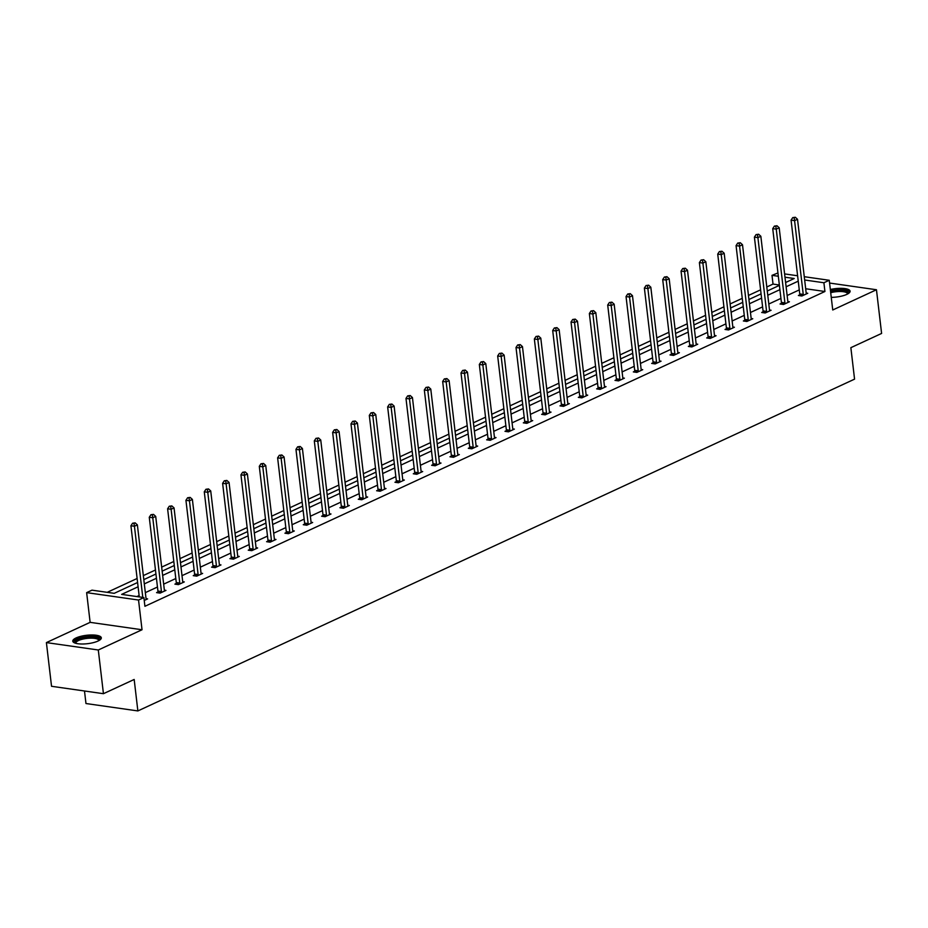 <?xml version="1.0" encoding="UTF-8"?>
<svg xmlns="http://www.w3.org/2000/svg" width="928" height="928" viewBox="0 0 928 928"><rect width="100%" height="100%" fill="white"/><g stroke="black" fill="none" stroke-linecap="round" stroke-linejoin="round"><path stroke-width="1.39" d="M830.328 289.513A14.361 4.234 173.3 0 1 850.094 291.172A14.361 4.234 173.3 0 1 846.765 294.408A14.361 4.234 173.3 0 1 831.256 297.366M97.985 641.051A14.361 4.234 173.3 0 1 82.395 644.009A14.361 4.234 173.3 0 1 72.778 641.167A14.361 4.234 173.3 0 1 76.108 637.93A14.361 4.234 173.3 0 1 91.686 634.972A14.361 4.234 173.3 0 1 101.314 637.814A14.361 4.234 173.3 0 1 97.985 641.051M804.263 276.706L829.249 280.279L832.741 309.987L876.461 289.745L881.6 333.442L850.86 347.675L854.56 379.146L137.866 710.929L134.177 679.47L103.437 693.692L51.539 686.291L46.4 642.594L98.298 649.994L142.03 629.752L138.539 600.033L86.64 592.632L91.988 590.162L114.214 593.328L137.599 582.506M103.437 693.692L98.298 649.994M876.461 289.745L829.574 283.052M142.03 629.752L90.132 622.352L46.4 642.594M90.132 622.352L86.64 592.632M779.358 284.989L773.024 284.084L766.806 286.972M760.589 289.838L748.467 295.452M742.261 298.329L730.127 303.943M723.921 306.82L711.788 312.434M705.582 315.311L693.448 320.926M687.242 323.802L675.12 329.417M668.902 332.294L656.78 337.908M650.574 340.773L638.441 346.388M632.235 349.264L620.101 354.879M613.895 357.756L601.762 363.37M595.556 366.247L583.434 371.861M577.216 374.738L565.094 380.352M558.876 383.218L546.754 388.844M540.548 391.709L528.415 397.323M522.209 400.2L510.075 405.814M503.869 408.691L491.736 414.306M485.53 417.182L473.408 422.797M467.19 425.674L455.068 431.288M448.862 434.153L436.728 439.779M430.522 442.644L418.389 448.259M412.183 451.136L400.049 456.75M393.843 459.627L381.721 465.241M375.504 468.118L363.382 473.732M357.176 476.609L345.042 482.224M338.836 485.089L326.702 490.715M320.496 493.58L308.363 499.194M302.157 502.071L290.035 507.686M283.817 510.562L271.695 516.177M265.478 519.054L253.356 524.668M247.15 527.545L235.016 533.159M228.81 536.024L216.676 541.65M210.47 544.516L198.337 550.13M192.131 553.007L180.009 558.621M173.791 561.498L161.669 567.112M155.463 569.989L143.33 575.604M137.124 578.48L107.196 592.331M773.024 284.084L772.003 275.349L777.942 272.96M84.494 690.989L85.968 703.528L137.866 710.929M781.353 303.375L780.042 303.99L783.545 304.488L789.426 301.762L787.849 301.542A1.844 1.172 98.1 0 0 788.011 302.157L788.116 302.377M744.685 320.357L743.363 320.972L746.878 321.471L752.747 318.745L751.17 318.524A1.844 1.172 98.1 0 0 751.332 319.128L751.436 319.36M708.006 337.34L706.695 337.943L710.198 338.442L716.08 335.727L714.502 335.495A1.844 1.172 98.1 0 0 714.664 336.11L714.757 336.33M671.327 354.31L670.016 354.925L673.519 355.424L679.4 352.698L677.823 352.478A1.844 1.172 98.1 0 0 677.985 353.092L678.09 353.313M634.659 371.293L633.337 371.908L636.852 372.406L642.721 369.68L641.155 369.46A1.844 1.172 98.1 0 0 641.306 370.063L641.41 370.295M597.98 388.275L596.669 388.878L600.172 389.377L606.054 386.663L604.476 386.431A1.844 1.172 98.1 0 0 604.638 387.046L604.731 387.266M561.301 405.246L559.99 405.861L563.493 406.36L569.374 403.634L567.797 403.413A1.844 1.172 98.1 0 0 567.959 404.028L568.064 404.248M524.633 422.228L523.322 422.843L526.826 423.342L532.695 420.616L531.129 420.396A1.844 1.172 98.1 0 0 531.292 420.999L531.384 421.231M487.954 439.211L486.643 439.814L490.146 440.313L496.028 437.598L494.45 437.366A1.844 1.172 98.1 0 0 494.612 437.981L494.717 438.202M451.286 456.182L449.964 456.796L453.479 457.295L459.348 454.569L457.771 454.349A1.844 1.172 98.1 0 0 457.933 454.964L458.038 455.184M414.607 473.164L413.296 473.779L416.8 474.278L422.681 471.552L421.103 471.331A1.844 1.172 98.1 0 0 421.266 471.934L421.358 472.166M377.928 490.146L376.617 490.75L380.12 491.248L386.002 488.534L384.424 488.302A1.844 1.172 98.1 0 0 384.586 488.917L384.691 489.137M341.26 507.117L339.938 507.732L343.453 508.231L349.322 505.505L347.756 505.284A1.844 1.172 98.1 0 0 347.907 505.899L348.012 506.12M304.581 524.1L303.27 524.714L306.774 525.213L312.655 522.487L311.077 522.267M267.902 541.082L266.591 541.685L270.094 542.184L275.976 539.47L274.398 539.238A1.844 1.172 98.1 0 0 274.56 539.852L274.665 540.073M231.234 558.053L229.924 558.668L233.427 559.166L239.296 556.44L237.73 556.22A1.844 1.172 98.1 0 0 237.893 556.835L237.986 557.055M194.555 575.035L193.244 575.65L196.748 576.149L202.629 573.423L201.051 573.202A1.844 1.172 98.1 0 0 201.214 573.806L201.318 574.038M157.888 592.018L156.565 592.621L160.08 593.12L165.95 590.405L164.372 590.173A1.844 1.172 98.1 0 0 164.534 590.788L164.639 591.008M799.275 289.907L787.141 295.522M780.935 298.398L768.802 304.013M762.596 306.878L750.462 312.492M744.256 315.369L732.134 320.984M725.916 323.86L713.794 329.475M707.588 332.352L695.455 337.966M689.249 340.843L677.115 346.457M670.909 349.334L658.776 354.948M652.57 357.814L640.448 363.428M634.23 366.305L622.108 371.919M615.89 374.796L603.768 380.41M597.562 383.287L585.429 388.902M579.223 391.778L567.089 397.393M560.883 400.27L548.75 405.884M542.544 408.749L530.422 414.364M524.204 417.24L512.082 422.855M505.876 425.732L493.742 431.346M487.536 434.223L475.403 439.837M469.197 442.714L457.063 448.328M450.857 451.205L438.735 456.82M432.518 459.685L420.396 465.299M414.19 468.176L402.056 473.79M395.85 476.667L383.716 482.282M377.51 485.158L365.377 490.773M359.171 493.65L347.049 499.264M340.831 502.141L328.709 507.755M322.492 510.62L310.37 516.235M304.164 519.112L292.03 524.726M285.824 527.603L273.69 533.217M267.484 536.094L255.351 541.708M249.145 544.585L237.023 550.2M230.805 553.076L218.683 558.691M212.477 561.556L200.344 567.17M194.138 570.047L182.004 575.662M175.798 578.538L163.664 584.153M157.458 587.03L145.336 592.644M139.119 595.521L136.868 596.565M138.098 586.774L121.649 594.384L143.886 597.562L144.919 606.297L824.922 291.496L805.678 288.747M142.796 597.4L134.432 526.257L137.379 524.9L146.044 598.664L147.61 598.896L144.223 600.462M176.216 583.526L174.905 584.13L178.408 584.628L184.289 581.914L182.712 581.694A1.844 1.172 98.1 0 0 182.874 582.297L182.978 582.517M212.895 566.544L211.584 567.159L215.087 567.658L220.968 564.932L219.391 564.711A1.844 1.172 98.1 0 0 219.553 565.314L219.646 565.546M249.574 549.573L248.252 550.176L251.766 550.675L257.636 547.961L256.058 547.729A1.844 1.172 98.1 0 0 256.221 548.344L256.325 548.564M286.242 532.591L284.931 533.194L288.434 533.693L294.315 530.978L292.738 530.758A1.844 1.172 98.1 0 0 292.9 531.361L293.004 531.582M322.921 515.608L321.61 516.223L325.113 516.722L330.994 513.996L329.417 513.776A1.844 1.172 98.1 0 0 329.579 514.379L329.672 514.611M359.6 498.638L358.278 499.241L361.792 499.74L367.662 497.025L366.084 496.793A1.844 1.172 98.1 0 0 366.247 497.408L366.351 497.628M396.268 481.655L394.957 482.258L398.46 482.757L404.341 480.043L402.764 479.822A1.844 1.172 98.1 0 0 402.926 480.426L403.019 480.646M432.947 464.673L431.624 465.288L435.139 465.786L441.009 463.06L439.443 462.84A1.844 1.172 98.1 0 0 439.594 463.443L439.698 463.675M469.614 447.702L468.304 448.305L471.807 448.804L477.688 446.09L476.11 445.858A1.844 1.172 98.1 0 0 476.273 446.472L476.377 446.693M506.294 430.72L504.983 431.323L508.486 431.833L514.367 429.107L512.79 428.887M542.973 413.737L541.65 414.352L545.165 414.851L551.035 412.125L549.457 411.904A1.844 1.172 98.1 0 0 549.62 412.508L549.724 412.74M579.64 396.766L578.33 397.37L581.833 397.868L587.714 395.154L586.136 394.922A1.844 1.172 98.1 0 0 586.299 395.537L586.403 395.757M616.32 379.784L615.009 380.387L618.512 380.898L624.393 378.172L622.816 377.951A1.844 1.172 98.1 0 0 622.978 378.554L623.071 378.775M652.999 362.802L651.676 363.416L655.191 363.915L661.061 361.189L659.483 360.969A1.844 1.172 98.1 0 0 659.646 361.572L659.75 361.804M689.666 345.831L688.356 346.434L691.859 346.933L697.74 344.218L696.162 343.986A1.844 1.172 98.1 0 0 696.325 344.601L696.418 344.822M726.346 328.848L725.023 329.452L728.538 329.962L734.408 327.236L732.842 327.016A1.844 1.172 98.1 0 0 732.992 327.619L733.097 327.839M763.013 311.866L761.702 312.481L765.206 312.98L771.087 310.254L769.509 310.033A1.844 1.172 98.1 0 0 769.672 310.636L769.776 310.868M799.692 294.895L798.382 295.498L801.885 295.997L807.766 293.283L806.188 293.051A1.844 1.172 98.1 0 0 806.351 293.666L806.444 293.886M143.886 597.562L138.539 600.033M829.249 280.279L823.902 282.75L804.657 280.001M824.922 291.496L823.902 282.75M798.242 281.161L786.12 286.775M779.903 289.652L767.781 295.266M761.563 298.143L749.441 303.758M743.235 306.634L731.102 312.249M724.896 315.126L712.762 320.74M706.556 323.605L694.422 329.22M688.216 332.096L676.094 337.711M669.877 340.588L657.755 346.202M651.549 349.079L639.415 354.693M633.209 357.57L621.076 363.184M614.87 366.061L602.736 371.676M596.53 374.541L584.408 380.155M578.19 383.032L566.068 388.646M559.862 391.523L547.729 397.138M541.523 400.014L529.389 405.629M523.183 408.506L511.05 414.12M504.844 416.997L492.722 422.611M486.504 425.476L474.382 431.091M468.164 433.968L456.042 439.582M449.836 442.459L437.703 448.073M431.497 450.95L419.363 456.564M413.157 459.441L401.024 465.056M394.818 467.932L382.696 473.547M376.478 476.412L364.356 482.026M358.15 484.903L346.016 490.518M339.81 493.394L327.677 499.009M321.471 501.886L309.337 507.5M303.131 510.377L291.009 515.991M284.792 518.868L272.67 524.482M266.464 527.348L254.33 532.962M248.124 535.839L235.99 541.453M229.784 544.33L217.651 549.944M211.445 552.821L199.323 558.436M193.105 561.312L180.983 566.927M174.766 569.804L162.644 575.418M156.438 578.283L144.304 583.898M784.601 273.911L797.604 275.767M785.61 282.506L794.229 278.516L784.995 277.205M778.337 276.254L772.003 275.349M143.805 579.629L155.927 574.014M162.145 571.138L174.267 565.523M180.473 562.658L192.606 557.044M198.812 554.167L210.946 548.552M217.152 545.676L229.286 540.061M235.492 537.184L247.614 531.57M253.831 528.693L265.953 523.079M272.171 520.202L284.293 514.588M290.499 511.722L302.632 506.108M308.838 503.231L320.972 497.617M327.178 494.74L339.312 489.126M345.518 486.249L357.64 480.634M363.857 477.758L375.979 472.143M382.185 469.266L394.319 463.652M400.525 460.787L412.658 455.172M418.864 452.296L430.998 446.681M437.204 443.804L449.326 438.19M455.544 435.313L467.666 429.699M473.872 426.822L486.005 421.208M492.211 418.342L504.345 412.716M510.551 409.851L522.684 404.237M528.89 401.36L541.012 395.746M547.23 392.869L559.352 387.254M565.57 384.378L577.692 378.763M583.898 375.886L596.031 370.272M602.237 367.407L614.371 361.781M620.577 358.916L632.71 353.301M638.916 350.424L651.038 344.81M657.256 341.933L669.378 336.319M675.584 333.442L687.718 327.828M693.924 324.951L706.057 319.336M712.263 316.471L724.397 310.845M730.603 307.98L742.725 302.366M748.942 299.489L761.064 293.874M767.27 290.998L779.404 285.383M146.044 598.664A1.844 1.172 98.1 0 0 146.195 599.279L146.299 599.5M139.281 596.901L130.929 525.758L134.432 526.257L134.003 523.427L135.175 522.882L132.6 523.23L134.003 523.427M132.6 523.23L130.929 525.758M137.379 524.9L135.175 522.882M161.391 592.516L161.426 592.226A1.844 1.172 98.1 0 0 161.437 591.53L152.772 517.766L155.707 516.409L164.372 590.173M157.772 592.795L157.922 591.728A1.844 1.172 98.1 0 0 157.934 591.032L149.269 517.267L152.772 517.766L152.331 514.936L153.514 514.39L150.928 514.738L152.331 514.936M150.928 514.738L149.269 517.267M155.707 516.409L153.514 514.39M179.73 584.025L179.765 583.735A1.844 1.172 98.1 0 0 179.777 583.039L171.112 509.275L174.046 507.918L182.712 581.682M176.111 584.304L176.262 583.236A1.844 1.172 98.1 0 0 176.274 582.54L167.608 508.776L171.112 509.275L170.671 506.444L171.842 505.911L169.267 506.247L170.671 506.444M169.267 506.247L167.608 508.776M174.046 507.918L171.842 505.911M75.342 643.185A12.435 3.666 173.3 0 1 89.343 637.037A12.435 3.666 173.3 0 1 99.284 640.366M98.739 640.68A11.507 3.387 -6.7 0 0 98.739 640.424A11.507 3.387 -6.7 0 0 89.285 638.197A11.507 3.387 -6.7 0 0 75.876 643.104A11.507 3.387 -6.7 0 0 75.945 643.359M101.152 638.626A14.268 4.199 -6.7 0 0 89.668 636.457A14.268 4.199 -6.7 0 0 73.115 641.921M830.572 291.52A12.435 3.666 173.3 0 1 838.123 290.394A12.435 3.666 173.3 0 1 848.064 293.724M847.519 294.037A11.507 3.387 -6.7 0 0 847.519 293.782A11.507 3.387 -6.7 0 0 838.065 291.554A11.507 3.387 -6.7 0 0 830.711 292.691M849.932 291.984A14.268 4.199 -6.7 0 0 838.436 289.814A14.268 4.199 -6.7 0 0 830.502 290.94M198.07 575.534L198.105 575.244A1.844 1.172 98.1 0 0 198.116 574.56L189.451 500.795L192.386 499.426L201.051 573.191M194.451 575.812L194.602 574.745A1.844 1.172 98.1 0 0 194.602 574.061L185.936 500.296L189.451 500.795L189.01 497.965L190.182 497.42L187.607 497.756L189.01 497.965M187.607 497.756L185.936 500.296M192.386 499.426L190.182 497.42M216.398 567.043L216.444 566.753A1.844 1.172 98.1 0 0 216.444 566.068L207.779 492.304L210.726 490.947L219.391 564.711M212.79 567.333L212.93 566.254A1.844 1.172 98.1 0 0 212.941 565.57L204.276 491.805L207.779 492.304L207.35 489.474L208.522 488.928L205.946 489.276L207.35 489.474M205.946 489.276L204.276 491.805M210.726 490.947L208.522 488.928M234.738 558.552L234.784 558.273A1.844 1.172 98.1 0 0 234.784 557.577L226.119 483.813L229.065 482.456L237.73 556.22M231.13 558.842L231.269 557.763A1.844 1.172 98.1 0 0 231.281 557.078L222.616 483.314L226.119 483.813L225.69 480.982L226.861 480.437L224.286 480.785L225.69 480.982M224.286 480.785L222.616 483.314M229.065 482.456L226.861 480.437M253.077 550.072L253.112 549.782A1.844 1.172 98.1 0 0 253.124 549.086L244.458 475.322L247.393 473.964L256.058 547.729M249.47 550.35L249.609 549.283A1.844 1.172 98.1 0 0 249.62 548.587L240.955 474.823L244.458 475.322L244.018 472.491L245.201 471.946L242.614 472.294L244.018 472.491M242.614 472.294L240.955 474.823M247.393 473.964L245.201 471.946M271.417 541.581L271.452 541.291A1.844 1.172 98.1 0 0 271.463 540.595L262.798 466.83L265.733 465.473L274.398 539.238M267.798 541.859L267.948 540.792A1.844 1.172 98.1 0 0 267.96 540.096L259.295 466.332L262.798 466.83L262.357 464L263.54 463.455L260.954 463.803L262.357 464M260.954 463.803L259.295 466.332M265.733 465.473L263.54 463.455M289.756 533.09L289.791 532.8A1.844 1.172 98.1 0 0 289.803 532.104L281.138 458.339L284.072 456.982L292.738 530.746M286.137 533.368L286.288 532.301A1.844 1.172 98.1 0 0 286.288 531.605L277.623 457.84L281.138 458.339L280.697 455.509L281.868 454.975L279.293 455.312L280.697 455.509M279.293 455.312L277.623 457.84M284.072 456.982L281.868 454.975M308.084 524.598L308.131 524.308A1.844 1.172 98.1 0 0 308.142 523.624L299.477 449.86L302.412 448.491L311.077 522.255A1.844 1.172 98.1 0 0 311.24 522.87L311.332 523.102M304.477 524.877L304.628 523.81A1.844 1.172 98.1 0 0 304.628 523.125L295.962 449.361L299.477 449.86L299.036 447.029L300.208 446.484L297.633 446.82L299.036 447.029M297.633 446.82L295.962 449.361M302.412 448.491L300.208 446.484M326.424 516.107L326.47 515.817A1.844 1.172 98.1 0 0 326.47 515.133L317.805 441.368L320.752 440.011L329.417 513.776M322.816 516.397L322.956 515.318A1.844 1.172 98.1 0 0 322.967 514.634L314.302 440.87L317.805 441.368L317.376 438.538L318.548 437.993L315.972 438.341L317.376 438.538M315.972 438.341L314.302 440.87M320.752 440.011L318.548 437.993M344.764 507.628L344.798 507.338A1.844 1.172 98.1 0 0 344.81 506.642L336.145 432.877L339.08 431.52L347.756 505.284M341.156 507.906L341.295 506.839A1.844 1.172 98.1 0 0 341.307 506.143L332.642 432.378L336.145 432.877L335.704 430.047L336.887 429.502L334.312 429.85L335.704 430.047M334.312 429.85L332.642 432.378M339.08 431.52L336.887 429.502M363.103 499.136L363.138 498.846A1.844 1.172 98.1 0 0 363.15 498.15L354.484 424.386L357.419 423.029L366.084 496.793M359.484 499.415L359.635 498.348A1.844 1.172 98.1 0 0 359.646 497.652L350.981 423.887L354.484 424.386L354.044 421.556L355.227 421.01L352.64 421.358L354.044 421.556M352.64 421.358L350.981 423.887M357.419 423.029L355.227 421.01M381.443 490.645L381.478 490.355A1.844 1.172 98.1 0 0 381.489 489.659L372.824 415.895L375.759 414.538L384.424 488.302M377.824 490.924L377.974 489.856A1.844 1.172 98.1 0 0 377.974 489.16L369.309 415.396L372.824 415.895L372.383 413.064L373.555 412.519L370.98 412.867L372.383 413.064M370.98 412.867L369.309 415.396M375.759 414.538L373.555 412.519M399.782 482.154L399.817 481.864A1.844 1.172 98.1 0 0 399.829 481.168L391.164 407.415L394.098 406.046L402.764 479.811M396.163 482.432L396.314 481.365A1.844 1.172 98.1 0 0 396.314 480.669L387.649 406.905L391.164 407.415L390.723 404.573L391.894 404.04L389.319 404.376L390.723 404.573M389.319 404.376L387.649 406.905M394.098 406.046L391.894 404.04M418.11 473.663L418.157 473.373A1.844 1.172 98.1 0 0 418.157 472.688L409.492 398.924L412.438 397.555L421.103 471.32M414.503 473.941L414.642 472.874A1.844 1.172 98.1 0 0 414.654 472.19L405.988 398.425L409.492 398.924L409.062 396.094L410.234 395.548L407.659 395.885L409.062 396.094M407.659 395.885L405.988 398.425M412.438 397.555L410.234 395.548M436.45 465.172L436.496 464.882A1.844 1.172 98.1 0 0 436.496 464.197L427.831 390.433L430.778 389.076L439.443 462.84M432.842 465.462L432.982 464.383A1.844 1.172 98.1 0 0 432.993 463.698L424.328 389.934L427.831 390.433L427.402 387.602L428.574 387.057L425.998 387.405L427.402 387.602M425.998 387.405L424.328 389.934M430.778 389.076L428.574 387.057M454.79 456.692L454.824 456.402A1.844 1.172 98.1 0 0 454.836 455.706L446.171 381.942L449.106 380.584L457.771 454.349M451.17 456.97L451.321 455.903A1.844 1.172 98.1 0 0 451.333 455.207L442.668 381.443L446.171 381.942L445.73 379.111L446.913 378.566L444.326 378.914L445.73 379.111M444.326 378.914L442.668 381.443M449.106 380.584L446.913 378.566M473.129 448.201L473.164 447.911A1.844 1.172 98.1 0 0 473.176 447.215L464.51 373.45L467.445 372.093L476.11 445.858M469.51 448.479L469.661 447.412A1.844 1.172 98.1 0 0 469.672 446.716L461.007 372.952L464.51 373.45L464.07 370.62L465.241 370.075L462.666 370.423L464.07 370.62M462.666 370.423L461.007 372.952M467.445 372.093L465.241 370.075M491.469 439.71L491.504 439.42A1.844 1.172 98.1 0 0 491.515 438.724L482.85 364.959L485.785 363.602L494.45 437.366M487.85 439.988L488 438.921A1.844 1.172 98.1 0 0 488 438.225L479.335 364.46L482.85 364.959L482.409 362.129L483.581 361.584L481.006 361.932L482.409 362.129M481.006 361.932L479.335 364.46M485.785 363.602L483.581 361.584M509.797 431.218L509.843 430.928A1.844 1.172 98.1 0 0 509.843 430.244L501.178 356.48L504.124 355.111L512.79 428.875A1.844 1.172 98.1 0 0 512.952 429.49L513.045 429.71M506.189 431.497L506.328 430.43A1.844 1.172 98.1 0 0 506.34 429.734L497.675 355.969L501.178 356.48L500.749 353.638L501.92 353.104L499.345 353.44L500.749 353.638M499.345 353.44L497.675 355.969M504.124 355.111L501.92 353.104M528.136 422.727L528.183 422.437A1.844 1.172 98.1 0 0 528.183 421.753L519.518 347.988L522.464 346.62L531.129 420.384M524.529 423.006L524.668 421.938A1.844 1.172 98.1 0 0 524.68 421.254L516.014 347.49L519.518 347.988L519.088 345.158L520.26 344.613L517.685 344.949L519.088 345.158M517.685 344.949L516.014 347.49M522.464 346.62L520.26 344.613M546.476 414.236L546.511 413.946A1.844 1.172 98.1 0 0 546.522 413.262L537.857 339.497L540.792 338.14L549.457 411.904M542.868 414.526L543.008 413.447A1.844 1.172 98.1 0 0 543.019 412.763L534.354 338.998L537.857 339.497L537.416 336.667L538.6 336.122L536.013 336.47L537.416 336.667M536.013 336.47L534.354 338.998M540.792 338.14L538.6 336.122M564.816 405.756L564.85 405.466A1.844 1.172 98.1 0 0 564.862 404.77L556.197 331.006L559.132 329.649L567.797 403.413M561.196 406.035L561.347 404.968A1.844 1.172 98.1 0 0 561.359 404.272L552.694 330.507L556.197 331.006L555.756 328.176L556.939 327.63L554.352 327.978L555.756 328.176M554.352 327.978L552.694 330.507M559.132 329.649L556.939 327.63M583.155 397.265L583.19 396.975A1.844 1.172 98.1 0 0 583.202 396.279L574.536 322.515L577.471 321.158L586.136 394.922M579.536 397.544L579.687 396.476A1.844 1.172 98.1 0 0 579.687 395.78L571.022 322.016L574.536 322.515L574.096 319.684L575.267 319.139L572.692 319.487L574.096 319.684M572.692 319.487L571.022 322.016M577.471 321.158L575.267 319.139M601.483 388.774L601.53 388.484A1.844 1.172 98.1 0 0 601.541 387.788L592.876 314.024L595.811 312.666L604.476 386.431M597.876 389.052L598.026 387.985A1.844 1.172 98.1 0 0 598.026 387.289L589.361 313.525L592.876 314.024L592.435 311.193L593.607 310.648L591.032 310.996L592.435 311.193M591.032 310.996L589.361 313.525M595.811 312.666L593.607 310.648M619.823 380.283L619.869 379.993A1.844 1.172 98.1 0 0 619.869 379.308L611.204 305.544L614.15 304.175L622.816 377.94M616.215 380.561L616.354 379.494A1.844 1.172 98.1 0 0 616.366 378.798L607.701 305.034L611.204 305.544L610.775 302.714L611.946 302.168L609.371 302.505L610.775 302.714M609.371 302.505L607.701 305.034M614.15 304.175L611.946 302.168M638.162 371.792L638.197 371.502A1.844 1.172 98.1 0 0 638.209 370.817L629.544 297.053L632.478 295.684L641.155 369.448M634.555 372.07L634.694 371.003A1.844 1.172 98.1 0 0 634.706 370.318L626.04 296.554L629.544 297.053L629.103 294.222L630.286 293.677L627.711 294.014L629.103 294.222M627.711 294.014L626.04 296.554M632.478 295.684L630.286 293.677M656.502 363.3L656.537 363.022A1.844 1.172 98.1 0 0 656.548 362.326L647.883 288.562L650.818 287.204L659.483 360.969M652.883 363.59L653.034 362.512A1.844 1.172 98.1 0 0 653.045 361.827L644.38 288.063L647.883 288.562L647.442 285.731L648.626 285.186L646.039 285.534L647.442 285.731M646.039 285.534L644.38 288.063M650.818 287.204L648.626 285.186M674.842 354.821L674.876 354.531A1.844 1.172 98.1 0 0 674.888 353.835L666.223 280.07L669.158 278.713L677.823 352.478M671.222 355.099L671.373 354.032A1.844 1.172 98.1 0 0 671.373 353.336L662.708 279.572L666.223 280.07L665.782 277.24L666.954 276.695L664.378 277.043L665.782 277.24M664.378 277.043L662.708 279.572M669.158 278.713L666.954 276.695M693.181 346.33L693.216 346.04A1.844 1.172 98.1 0 0 693.228 345.344L684.562 271.579L687.497 270.222L696.162 343.986M689.562 346.608L689.713 345.541A1.844 1.172 98.1 0 0 689.713 344.845L681.048 271.08L684.562 271.579L684.122 268.749L685.293 268.204L682.718 268.552L684.122 268.749M682.718 268.552L681.048 271.08M687.497 270.222L685.293 268.204M711.509 337.838L711.556 337.548A1.844 1.172 98.1 0 0 711.556 336.852L702.89 263.088L705.837 261.731L714.502 335.495M707.902 338.117L708.041 337.05A1.844 1.172 98.1 0 0 708.052 336.354L699.387 262.589L702.89 263.088L702.461 260.258L703.633 259.712L701.058 260.06L702.461 260.258M701.058 260.06L699.387 262.589M705.837 261.731L703.633 259.712M729.849 329.347L729.895 329.057A1.844 1.172 98.1 0 0 729.895 328.373L721.23 254.608L724.176 253.24L732.842 327.004M726.241 329.626L726.38 328.558A1.844 1.172 98.1 0 0 726.392 327.862L717.727 254.098L721.23 254.608L720.801 251.778L721.972 251.233L719.397 251.569L720.801 251.778M719.397 251.569L717.727 254.098M724.176 253.24L721.972 251.233M748.188 320.856L748.223 320.566A1.844 1.172 98.1 0 0 748.235 319.882L739.57 246.117L742.504 244.748L751.17 318.513M744.569 321.134L744.72 320.067A1.844 1.172 98.1 0 0 744.732 319.383L736.066 245.618L739.57 246.117L739.129 243.287L740.312 242.742L737.725 243.078L739.129 243.287M737.725 243.078L736.066 245.618M742.504 244.748L740.312 242.742M766.528 312.365L766.563 312.086A1.844 1.172 98.1 0 0 766.574 311.39L757.909 237.626L760.844 236.269L769.509 310.033M762.909 312.655L763.06 311.576A1.844 1.172 98.1 0 0 763.071 310.892L754.406 237.127L757.909 237.626L757.468 234.796L758.64 234.25L756.065 234.598L757.468 234.796M756.065 234.598L754.406 237.127M760.844 236.269L758.64 234.25M784.868 303.885L784.902 303.595A1.844 1.172 98.1 0 0 784.914 302.899L776.249 229.135L779.184 227.778L787.849 301.542M781.248 304.164L781.399 303.096A1.844 1.172 98.1 0 0 781.399 302.4L772.734 228.636L776.249 229.135L775.808 226.304L776.98 225.759L774.404 226.107L775.808 226.304M774.404 226.107L772.734 228.636M779.184 227.778L776.98 225.759M803.196 295.394L803.242 295.104A1.844 1.172 98.1 0 0 803.242 294.408L794.577 220.644L797.523 219.286L806.188 293.051M799.588 295.672L799.727 294.605A1.844 1.172 98.1 0 0 799.739 293.909L791.074 220.145L794.577 220.644L794.148 217.813L795.319 217.268L792.744 217.616L794.148 217.813M792.744 217.616L791.074 220.145M797.523 219.286L795.319 217.268M161.426 592.226L157.922 591.728M161.437 591.53L157.934 591.032M179.765 583.735L176.262 583.236M179.777 583.039L176.274 582.54M198.105 575.244L194.602 574.745M198.116 574.56L194.602 574.061M216.444 566.753L212.93 566.254M216.444 566.068L212.941 565.57M234.784 558.273L231.269 557.763M234.784 557.577L231.281 557.078M253.112 549.782L249.609 549.283M253.124 549.086L249.62 548.587M271.452 541.291L267.948 540.792M271.463 540.595L267.96 540.096M289.791 532.8L286.288 532.301M289.803 532.104L286.288 531.605M308.131 524.308L304.628 523.81M308.142 523.624L304.628 523.125M326.47 515.817L322.956 515.318M326.47 515.133L322.967 514.634M344.798 507.338L341.295 506.839M344.81 506.642L341.307 506.143M363.138 498.846L359.635 498.348M363.15 498.15L359.646 497.652M381.478 490.355L377.974 489.856M381.489 489.659L377.974 489.16M399.817 481.864L396.314 481.365M399.829 481.168L396.314 480.669M418.157 473.373L414.642 472.874M418.157 472.688L414.654 472.19M436.496 464.882L432.982 464.383M436.496 464.197L432.993 463.698M454.824 456.402L451.321 455.903M454.836 455.706L451.333 455.207M473.164 447.911L469.661 447.412M473.176 447.215L469.672 446.716M491.504 439.42L488 438.921M491.515 438.724L488 438.225M509.843 430.928L506.328 430.43M509.843 430.244L506.34 429.734M528.183 422.437L524.668 421.938M528.183 421.753L524.68 421.254M546.511 413.946L543.008 413.447M546.522 413.262L543.019 412.763M564.85 405.466L561.347 404.968M564.862 404.77L561.359 404.272M583.19 396.975L579.687 396.476M583.202 396.279L579.687 395.78M601.53 388.484L598.026 387.985M601.541 387.788L598.026 387.289M619.869 379.993L616.354 379.494M619.869 379.308L616.366 378.798M638.197 371.502L634.694 371.003M638.209 370.817L634.706 370.318M656.537 363.022L653.034 362.512M656.548 362.326L653.045 361.827M674.876 354.531L671.373 354.032M674.888 353.835L671.373 353.336M693.216 346.04L689.713 345.541M693.228 345.344L689.713 344.845M711.556 337.548L708.041 337.05M711.556 336.852L708.052 336.354M729.895 329.057L726.38 328.558M729.895 328.373L726.392 327.862M748.223 320.566L744.72 320.067M748.235 319.882L744.732 319.383M766.563 312.086L763.06 311.576M766.574 311.39L763.071 310.892M784.902 303.595L781.399 303.096M784.914 302.899L781.399 302.4M803.242 295.104L799.727 294.605M803.242 294.408L799.739 293.909"/></g></svg>
